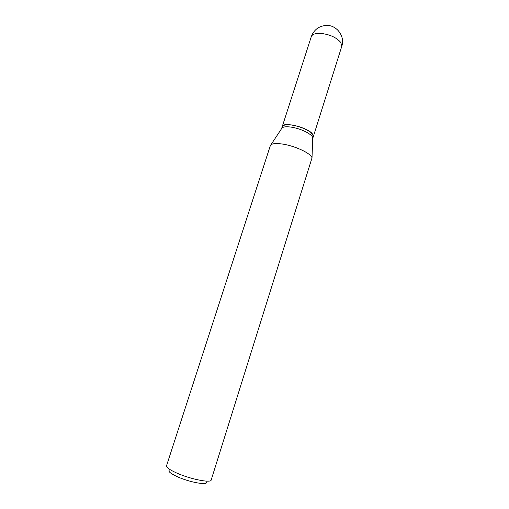 <?xml version="1.0" encoding="UTF-8"?>
<svg xmlns="http://www.w3.org/2000/svg" width="509" height="509" viewBox="0 0 509 509"><rect width="100%" height="100%" fill="white"/><g stroke="black" fill="none" stroke-linecap="round" stroke-linejoin="round"><path stroke-width="0.76" d="M341.755 46.395L313.366 136.437L312.151 133.517C306.711 127.085 282.877 121.562 282.266 126.512L311.285 36.673C312.24 34.281 315.326 33.18 320.549 33.359C329.762 34.396 336.532 37.469 340.871 42.584L341.755 46.395C345.363 36.266 336.525 24.521 325.773 25.45C318.647 26.213 313.818 29.955 311.285 36.673M312.679 138.607L313.334 136.539C313.665 135.343 312.704 133.886 310.445 132.162C305.209 128.58 298.777 126.175 291.135 124.966L287.127 124.718C284.289 124.82 282.654 125.449 282.234 126.614L281.566 128.682M312.691 138.575L312.711 137.678C312.297 134.134 299.884 128.134 290.474 127.027C286.223 126.512 283.424 126.805 282.081 127.899L270.33 145.669L166.532 465.767C166.265 467.364 169.491 469.705 176.209 472.797C189.787 479.045 211.05 483.334 211.178 480.019L312.011 157.917C311.47 153.572 294.628 145.657 282.011 143.983C276.323 143.201 272.627 143.481 270.928 144.804M312.959 134.7L310.388 132.054C305.19 128.491 298.802 126.111 291.218 124.902L287.235 124.66L283.602 125.335M206.406 481.953C208.556 485.726 189.456 482.341 177.062 476.589C170.528 473.529 167.938 471.372 169.306 470.112M312.711 137.678L312.011 157.917"/></g></svg>
